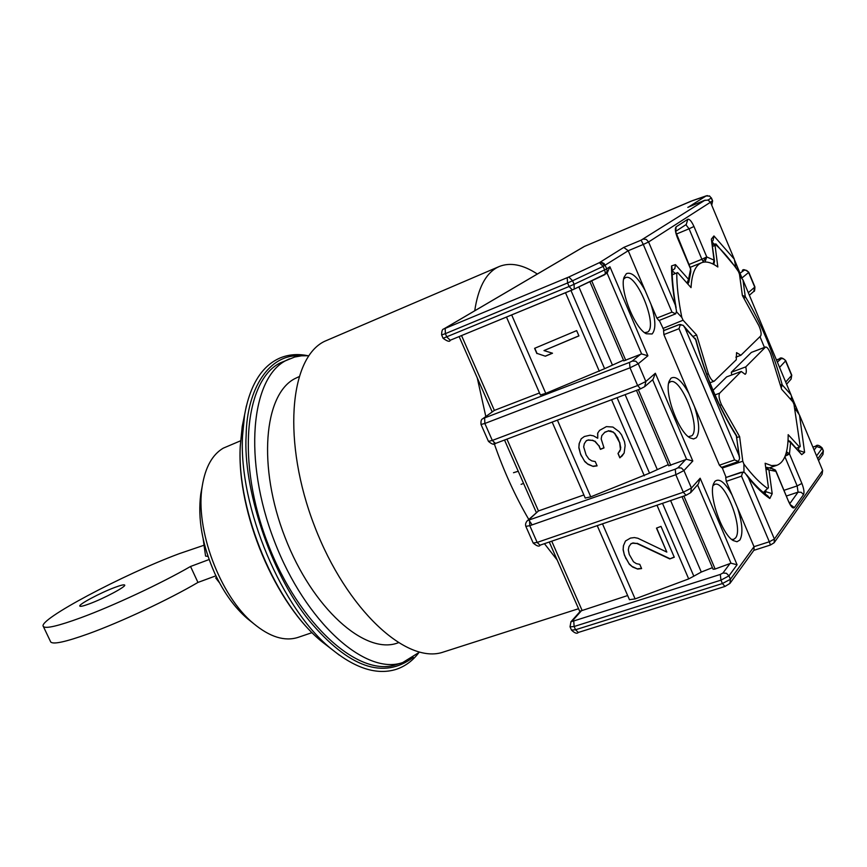 <?xml version="1.0" encoding="UTF-8"?>
<svg xmlns="http://www.w3.org/2000/svg" width="867" height="867" viewBox="0 0 867 867"><rect width="100%" height="100%" fill="white"/><g stroke="black" fill="none" stroke-linecap="round" stroke-linejoin="round"><path stroke-width="1.3" d="M89.366 603.844C103.845 598.555 126.69 586.341 124.653 585.041C123.992 584.434 120.741 585.225 114.899 587.403C100.594 592.66 77.976 604.7 79.84 606.12C80.458 606.716 83.633 605.968 89.366 603.844M50.557 641.634L50.719 641.97C53.093 644.658 65.654 641.927 88.391 633.788C120.762 622.116 168.957 599.487 197.947 582.429L215.916 575.818M203.528 545.408L179.144 553.71C123.547 574.344 36.978 620.198 43.35 626.494C45.615 628.943 58.111 626.039 80.804 617.759C113.133 605.892 161.403 583.296 190.545 566.476L209.11 559.529M190.545 566.476L197.947 582.429M300.816 355.882C269.355 353.216 246.835 388.73 246.141 435.267L246.141 435.429C242.858 486.387 269.594 572.285 309.421 620.87C348.837 667.666 383.463 679.826 413.277 657.327M240.527 440.826L223.231 448.174C212.317 454.655 205.327 467.248 202.271 485.953C194.815 528.697 219.99 596.171 253.619 623.59C269.919 637.061 284.734 641.656 298.075 637.386L312.087 632.628M201.773 488.641L200.776 494.027C197.578 518.683 202.271 545.18 214.843 573.542C223.784 592.519 234.567 607.496 247.203 618.453L251.538 621.921M308.782 355.741L301.597 355.806L294.715 357.02L280.485 362.796C244.559 380.071 236.398 462.512 267.827 543.522C298.855 624.695 359.155 677.972 396.425 664.566L402.765 662.529L419.4 652.212M289.459 358.83L286.63 360.184C250.845 377.383 242.868 459.911 274.362 541.095C305.455 622.441 365.657 675.892 402.765 662.529M298.92 376.722L294.932 378.597C263.774 394.409 257.477 466.999 285.113 537.562C312.38 608.287 364.855 654.899 397.422 643.065L398.202 642.815M217.075 578.17L215.677 577.921L219.492 582.808M215.677 577.921L216.62 577.259M203.192 539.122L205.577 556.083L208.015 556.397M574.312 289.036L604.657 274.731L605.361 273.116L604.624 269.897L606.813 268.77L607.117 271.577L604.743 274.687M656.861 318.091L671.979 312.131L675.675 313.821L658.931 320.552L656.861 318.091L650.944 304.176C655.745 319.446 656.124 329.384 652.092 333.979L646.251 333.762C634.59 328.225 619.341 289.383 624.077 277.234L626.397 273.658C631.534 271.566 637.809 277.245 645.211 290.683L628.228 250.726L603.129 266.397L599.357 262.668L601.828 262.419L604.115 263.568L606.813 268.77L609.924 266.776L607.117 273.181L641.613 353.931L647.909 355.784L638.275 363.761L645.85 381.491L655.354 373.254L653.024 379.399L644.875 386.519M709.455 195.899L711.265 198.012L709.737 196.202L706.193 195.888L688.279 207.18M765.659 467.053L768.953 469.957L765.919 468.971M775.466 470.174L775.878 471.366L771.684 468.429L770.622 468.646M739.551 457.678L736.213 435.126C718.971 407.609 705.565 375.91 696.006 340.027L683.142 325.266M713.118 264.088L714.05 260.154L714.441 261.682M780.842 386.248L782.218 384.85L780.43 384.666M690.706 268.716L690.793 271.826L690.544 268.878L677.344 237.547C675.209 231.988 674.797 228.422 676.108 226.851L687.824 219.275C689.536 218.885 691.584 221.291 693.958 226.482L689.07 228.79L701.88 259.266L706.757 256.946L705.001 262.018M731.65 539.404L733.677 539.361L735.465 538.017C743.886 528.903 724.736 479.538 714.668 484.425L713.032 485.607M644.647 332.69L647.703 332.039C658.161 325.483 636.129 271.902 625.324 277.722L623.633 279.131M688.42 436.73L691.888 435.743C701.295 427.854 680.779 376.484 670.332 381.827L668.652 383.127M713.205 569.099L714.711 569.175L730.989 563.214L737.08 564.753L728.963 575.861L730.426 579.254L729.96 583.415L724.996 586.439L578.3 632.455C577.054 634.005 574.778 633.213 571.483 630.103L571.461 630.038M668.891 465.677L686.621 459.315L692.809 461.006L683.944 470.564L691.422 488.045L700.157 478.226L698.379 483.949L690.869 492.445M623.947 360.791L641.613 353.931M517.165 468.841L516.017 466.208M513.492 472.71L518.228 471.258M629.453 599.682L635.121 598.913L688.691 578.907L693.817 576.165L662.507 503.359M730.133 583.166L754.041 550.036L754.019 546.687L769.322 541.767L770.427 545.018L753.802 550.361M770.427 545.018L774.133 542.764L774.394 539.057L748.481 477.88L745.046 472.981L742.726 472.082L741.513 476.156L726.264 481.369L737.622 508.095C742.455 523.386 743.203 534.05 739.844 540.065L736.993 541.745L733.233 540.564C721.951 534.549 708.35 495.198 713.563 483.732L714.863 481.402C719.274 477.804 724.996 482.323 732.041 494.959M795.267 408.769L799.515 415.12L822.653 470.434L822.079 474.271L774.285 542.547M725.733 477.565L726.264 481.369M726.112 477.435L722.005 467.194M694.575 406.84C699.398 422.121 699.962 432.427 696.277 437.737L693.524 438.973L690.002 437.846C678.525 432.069 664.155 393.054 669.14 381.242L670.939 378.25C675.707 375.4 681.7 380.494 688.918 393.52L719.393 465.211L721.485 467.313M688.918 393.52L663.873 334.586L663.602 330.652L679.338 324.572L663.461 330.771M664.068 330.446L659.288 320.411M730.047 563.463L722.959 573.011L726.47 573.293L728.963 575.861L720.965 580.142L722.417 583.545L730.426 579.254L754.019 546.687L737.622 508.095M822.653 470.434L774.394 539.057L769.322 541.767L741.513 476.156M707.515 195.595L691.129 201.155L584.228 246.499L443.698 329.005L568.85 276.996L572.578 280.756L603.129 266.397L604.624 269.897L574.095 284.278L574.192 289.101L607.117 273.181M604.472 265.736L602.207 263.048L599.357 262.668L623.752 247.42L628.228 250.726L643.292 244.451L671.979 312.131M645.211 290.683L650.944 304.176M719.393 465.211L734.62 459.911L679.002 328.691L680.378 324.496L679.338 324.572M482.583 418.859L494.363 410.394L539.502 392.957M526.973 521.089L538.461 510.945L583.881 494.949M580.511 611.04L627.643 595.542M675.675 313.821L676.553 311.275L675.328 305.108L648.581 241.969L712.62 200.851L711.731 205.219L712.49 200.96L711.265 198.012L708.025 200.071M741.892 277.83L734.858 260.707M786.499 451.761L789.469 453.885L801.877 483.428C803.904 488.706 804.457 492.434 803.525 494.623L794.356 507.596C792.915 508.756 791.018 506.805 788.677 501.733L775.878 471.366L768.953 469.957L772.194 493.681L766.146 491.795L763.534 492.673M788.07 439.97L790.596 442.582L789.469 453.885L785.112 456.205M799.515 415.12L804.609 452.379L801.726 454.644L790 441.216M804.609 452.379L798.431 450.363M796.816 410.232L795.548 410.416M772.194 493.681L769.82 498.503L767.783 495.881C761.399 491.535 754.366 484.545 746.693 474.91M742.726 472.082L725.668 477.587M712.425 567.657L701.295 572.047L693.817 576.165M668.284 464.625L649.524 473.154L617.066 397.671M585.225 498.026L590.763 496.856L649.524 473.154M623.503 360.13L604.602 368.692L570.974 290.488M540.379 394.951L545.777 393.38L604.602 368.692M734.62 459.911L738.402 461.461L739.638 458.47L738.922 455.305L685.082 328.149L683.304 325.45L680.378 324.496M737.47 461.775L738.402 461.461M675.328 305.108C672.77 290.402 671.513 277.342 671.546 265.941L675.458 264.608L674.829 268.597L672.077 270.699L675.295 273.506M739.703 275.847L742.976 279.933L790.986 394.713L791.799 397.379L791.376 399.264M735.617 266.18L734.295 259.157L710.496 202.249L707.96 200.049L704.221 200.505M660.99 526.388L674.277 557.232L669.768 558.933L637.017 543.544L632.704 543.208L630.916 543.891L628.976 546.622L628.304 549.851L629.258 554.447L633.474 561.773L636.356 563.648L639.77 564.33L641.613 568.579L637.678 569.077L632.639 567.029L629.388 564.309L624.446 555.292L623.113 549.851L623.416 545.766L625.497 540.986L630.482 538.082L634.427 537.573L637.852 538.244L666.821 552.095L656.482 528.111L660.99 526.388M606.391 426.618L612.904 427.052L619.136 431.69L621.531 434.8L624.533 441.758L625.129 445.584L624.142 453.094L619.862 457.841L617.998 453.506L620.469 449.474L619.656 442.69L614.638 433.489L612.98 432.113L608.266 430.953L604.667 432.405L601.828 435.581L601.167 438.908L604.017 447.925L600.43 449.355L598.934 445.898L594.903 441.422L592.367 440.403L588.043 440.111L586.255 440.826L584.325 443.633L583.675 446.938L586.146 455.067L588.91 459.022L591.814 460.897L595.239 461.558L597.103 465.872L593.169 466.424L588.108 464.398L584.835 461.656L580.576 454.265L578.853 447.871L579.123 443.698L581.193 438.81L584.38 436.502L590.113 435.212L593.548 435.863L597.731 438.247L597.645 433.197L599.585 430.379L606.391 426.618M536.868 353.573L534.592 348.328L576.653 330.62L578.939 335.908L543.988 350.582L552.507 353.216L545.376 356.207L537.031 353.4L545.376 356.207M643.303 239.14L646.305 239.4L648.581 241.969L643.292 244.451L641.114 240.17L704.806 200.299M686.978 283.065L688.55 279.347L690.696 268.694L675.48 231.24M714.462 261L711.373 239.108L713.942 235.943L713.075 240.495L712.013 241.806M741.588 277.342L739.898 277.299M742.358 295.43L745.241 296.503L742.976 279.933M790.39 399.091L791.799 397.379M790.986 394.713L782.218 384.85L781.254 387.863M521.089 484.339L523.581 483.439M735.801 264.37L734.566 265.454M669.768 558.933L674.179 557.015M656.666 528.046L666.821 552.095M623.525 545.516L623.113 549.851M623.221 549.57L624.446 555.292M624.554 555.01L625.92 558.695M626.028 558.413L629.388 564.309M629.496 564.016L632.639 567.029M632.747 566.736L637.678 569.077M637.787 568.785L641.504 568.318M630.916 543.891L628.976 546.622M631.024 543.609L632.704 543.208M632.802 542.926L637.017 543.544M637.115 543.273L669.855 558.651M597.775 433.012L597.731 438.247M581.248 438.767L579.123 443.698M579.264 443.47L578.853 447.871M578.983 447.643L580.576 454.265M580.717 454.037L581.323 455.988M581.464 455.76L584.835 461.656M584.965 461.428L588.108 464.398M588.238 464.159L593.169 466.424M593.299 466.186L597.016 465.666M586.255 440.826L584.325 443.633M586.385 440.609L588.043 440.111M588.173 439.894L592.367 440.403M592.486 440.187L594.903 441.422M595.022 441.195L598.934 445.898M599.064 445.671L600.43 449.355M600.56 449.128L603.952 447.773M604.667 432.405L601.828 435.581M604.798 432.189L608.266 430.953M608.385 430.736L610.433 431.105M610.552 430.888L612.98 432.113M613.099 431.896L614.638 433.489M614.746 433.272L617.402 437.477M617.521 437.261L619.656 442.69M619.764 442.463L620.62 447.383M620.739 447.155L620.469 449.474M620.588 449.247L619.417 451.924M618.138 453.343L619.862 457.841M619.981 457.603L622.192 455.901M622.3 455.674L624.153 452.997M534.787 348.241L537.031 353.4M545.527 356.034L552.355 353.172M578.896 335.822L543.988 350.582M671.546 265.941L672.055 268.141C672.066 279.597 673.431 292.851 676.13 307.883M744.211 298.454L745.241 296.503C760.944 322.849 773.277 352.295 782.218 384.85M767.869 488.62C760.435 483.645 752.448 475.463 743.897 464.062L742.781 461.233L739.616 436.621L721.452 404.705C719.068 399.188 718.461 395.352 719.643 393.185L741.22 371.455L745.121 374.295C746.411 373.59 746.628 371.119 745.772 366.882L765.604 346.995C767.143 346.973 768.834 349.271 770.698 353.909L781.601 389.218L792.904 401.898L793.988 404.358L800.241 446.527L799.58 447.09L788.168 434.66C788.201 452.021 784.505 462.209 777.06 465.221L771.554 465.601L765.138 463.249L768.433 487.557L763.524 492.369M765.604 346.995L751.364 352.414L731.314 372.257L745.772 366.882M741.22 371.455L726.654 376.863L713.032 390.334M731.748 374.978L731.314 372.257M736.983 437.51L739.616 436.621M722.233 468.05L742.781 461.233M743.897 464.062L743.984 472.222M796.437 448.217L799.58 447.09M800.241 446.527L793.988 404.358M740.884 355.264L736.549 352.631L736.289 359.751L714.148 381.22C712.338 381.307 710.398 378.803 708.339 373.72L696.634 334.976L683.077 320.205L681.82 317.43C678.428 300.513 676.737 285.687 676.759 272.953L677.636 272.596L691.042 287.627C691.714 275.5 694.467 267.632 699.268 264.012L701.522 262.744C706.063 261.01 711.493 262.43 717.833 266.993L715.058 245.415L715.665 244.711C723.056 251.213 730.653 260.176 738.456 271.588L739.475 274.178L742.38 295.549L758.885 325.678C761.042 330.717 761.627 334.153 760.662 335.984L740.884 355.264L735.855 357.15M693.318 336.309L696.634 334.976M683.077 320.205L662.887 328.474M738.456 271.588L736.961 268.824L715.947 243.974M715.665 244.711L715.882 243.92L712.381 244.711M715.058 245.415L712.598 246.391M672.207 274.72L677.636 272.596M676.759 272.953L672.207 274.796M676.293 311.578L681.82 317.43M474.726 310.787C478.096 288.332 485.487 273.95 496.91 267.643L499.229 266.516C510.295 262.105 522.996 264.608 537.334 274.026M578.56 608.721L443.59 651.973C406.981 665.206 346.464 609.783 314.526 526.074C282.198 442.517 289.199 358.288 324.518 341.36L499.229 266.516M557.188 560.028L544.498 543.75M532.045 524.903L530.257 521.945M528.772 519.431C515.15 496.097 503.554 470.597 493.984 442.929M485.813 416.496L477.251 377.86M243.93 418.046L242.218 426.499L240.3 445.92C236.539 511.552 276.367 605.87 322.752 642.339L329.579 647.606M246.369 405.951L244.624 414.643L242.543 435.722C238.458 507.011 282.068 610.26 332.332 649.73L339.344 655.159M605.361 273.116L607.117 271.577M692.213 200.721L706.507 195.758L709.737 196.202M787.713 455.077L786.25 452.726M801.726 454.644L790.596 442.582L788.016 440.891M788.201 440.935L788.06 440.024M765.713 467.508L768.953 469.957M771.868 468.429L775.347 470.022L775.878 471.366M695.052 338.184L695.637 339.593L685.082 328.149M675.458 264.608L688.55 279.347L688.745 282.436L687.412 283.552M713.519 264.294L714.05 260.154L711.373 239.108M736.907 436.925L736.484 436.144C718.949 408.14 705.326 375.953 695.637 339.593M688.94 264.522L701.88 259.266L703.072 261.444L706.757 256.946L714.05 260.154M683.89 496.032L715.145 569.023M638.329 389.673L670.776 465.427M591.706 280.843L625.768 360.358M602.511 523.885L635.121 598.913M722.959 573.011L720.293 574.442L720.965 580.142L574.127 626.505L575.558 629.756L722.417 583.545L724.996 586.439M720.293 574.442L573.737 620.956L574.127 626.505L570.063 626.852L571.483 630.103L575.558 629.756L578.3 632.455M822.187 448.011L823.347 450.797L822.816 454.687L818.546 460.605M812.91 447.144L815.825 446.061C817.148 444.543 819.261 445.183 822.165 447.968L823.26 451.176L817.765 458.751M609.924 266.776L647.909 355.784M655.354 373.254L692.809 461.006M700.157 478.226L737.08 564.753M573.737 620.956L570.963 621.747L570.031 626.787M815.663 446.191L822.079 448.347L816.573 455.89M798.084 412.302L791.744 397.119M785.697 382.076L791.625 375.422L785.567 360.932L779.563 367.402M748.319 292.699L754.745 287.14L748.622 272.466L741.979 277.96M741.74 277.581L735.281 262.127M769.82 498.503C763.177 494.082 756.067 487.211 748.481 477.88M697.545 484.902L730.989 563.214M528.296 520.265L527.103 520.969C525.63 522.812 525.218 524.611 525.846 526.356L529.802 525.684L537.15 542.417L683.304 492.228L691.422 488.045L690.685 492.651L686.068 495.285L683.304 492.228L675.816 474.737L675.23 469.177L528.296 520.265L538.461 510.945L506.957 439.125M685.667 459.575L677.94 467.801L681.429 467.996L683.944 470.564L675.816 474.737L529.802 525.684L529.488 520.265M652.634 379.746L686.621 459.315M640.659 354.213L632.26 361.062L635.749 361.181L638.275 363.761L630.016 367.803L637.624 385.555L645.85 381.491L644.712 386.66L640.767 388.709M679.002 328.691L663.873 334.586M580.608 610.932L570.822 621.899M444.121 328.788L584.596 246.315M443.698 329.005C442.343 329.113 441.65 331.096 441.628 334.933L445.356 333.643L446.852 337.025L450.222 340.243L572.209 289.968M443.102 338.293L569.099 286.489L572.318 289.936L574.073 289.155L450.222 340.243C449.832 342.107 447.47 341.457 443.113 338.314L441.628 334.933M481.022 424.472L488.457 441.379L492.315 440.436L484.859 423.464L481.022 424.472C480.752 421.134 481.304 419.238 482.681 418.794L494.363 410.394L461.537 335.572M533.162 542.98L525.825 526.312M533.183 543.035L537.15 542.417L540.076 545.256C539.176 546.893 536.879 546.156 533.183 543.035M572.491 620.794L581.974 610.14L551.759 541.257M812.888 447.079L816.064 446.072M711.395 197.914L712.598 200.841M749.381 295.246L753.716 291.464L754.897 286.89L748.785 272.249L746.53 270.363L744.428 270.092L740.082 273.181M779.487 358.84L779.314 358.851C780.647 357.215 782.771 357.8 785.686 360.618L783.486 358.83L781.373 358.515L777.352 362.124M786.597 384.222L790.942 379.302L791.744 375.108L785.708 360.65M817.061 446.093L814.124 450.049M803.525 494.623L801.26 492.326L798.063 492.131L789.826 503.608M790.606 504.854L794.356 507.596M801.877 483.428L797.163 485.91L798.063 492.131L786.477 495.989M784.895 456.736L797.163 485.91L784.071 490.288M798.561 450.515L798.821 447.361M765.084 493.908L765.994 490.7M788.677 501.733L775.976 471.084M677.94 467.801L675.23 469.177M637.624 385.555L640.594 388.817L495.458 443.449L492.315 440.436L637.624 385.555M484.62 418.197L484.859 423.464L630.016 367.803L629.507 362.406L483.493 418.349M632.26 361.062L629.507 362.406M703.701 200.678L687.813 207.376M568.85 276.996L599.357 262.668M623.752 247.42L641.114 240.17M567.191 277.722L567.582 282.967L445.356 333.643L445.194 328.485M495.675 443.33L495.458 443.449C494.309 445.053 491.979 444.37 488.457 441.379M540.39 545.061L686.068 495.285M776.453 359.957L780.549 358.721M742.466 270.58L743.604 270.32M748.774 272.238C745.056 269.474 742.921 268.933 742.369 270.602L742.282 270.656M776.431 359.924L779.184 358.938M740.96 472.331L725.701 477.576M688.691 578.907L656.991 505.244M644.322 475.82L611.571 399.741M557.405 420.127L590.763 496.856M599.325 371.271L565.512 292.732M511.671 314.916L545.777 393.38M567.582 282.967L572.578 280.756L574.095 284.278L569.099 286.489L567.582 282.967M584.228 246.499L692.82 200.515M693.958 226.482L706.757 256.946M713.942 235.943L734.295 259.157M738.922 455.305L736.484 436.144M687.824 219.275L686.252 224.477L675.837 231.283M685.895 224.716L689.07 228.79L676.358 234.068M676.108 226.851L675.816 230.839M689.005 281.417L688.745 282.436M712.045 242.012L714.224 244.06M759.98 336.645L764.445 347.439M670.614 500.584L701.295 572.047M625.118 394.637L657.121 469.177M578.863 286.901L612.33 364.855M703.072 261.444L703.701 262.137M751.364 352.414L765.344 347.168M714.993 394.897L719.643 393.185M719.773 405.322L721.452 404.705M706.724 374.327L708.339 373.72M50.719 641.97L43.35 626.494M418.609 652.97C412.41 661.012 404.878 666.485 396.002 669.411C377.134 675.198 355.914 668.641 332.332 649.73L322.752 642.339C275.435 604.808 236.658 512.657 240.224 446.44L242.218 426.499L244.624 414.643C250.043 384.905 261.791 366.047 279.846 358.071C288.462 354.462 297.739 353.66 307.687 355.676M247.193 618.464L253.619 623.59M200.776 494.027L202.271 485.953M695.702 339.181L695.984 339.951M688.701 282.534L687.769 283.953M713.53 264.305L713.92 263.752M822.978 454.46L823.368 450.84M492.163 411.847L459.131 336.569M536.337 512.505L504.529 440.035M579.882 611.744L549.32 542.092M798.821 413.635L791.441 395.981M771.684 468.429L766.861 467.411M790.444 505.19L788.764 501.429M721.322 467.432L738.088 461.612M754.908 286.912C754.832 290.358 754.485 291.832 753.856 291.345M791.755 375.14L791.105 379.117M743.94 472.244L740.927 472.342M682.015 496.672L713.14 569.326M636.465 390.367L668.815 465.861M589.896 281.699L623.85 360.932M703.831 200.624L688.04 207.278M705.229 200.136L703.961 200.57M683.185 325.32L678.818 324.692L663.699 330.587M791.495 399.156L790.899 399.654M597.255 525.684L629.485 599.758M585.247 498.081L552.181 422.099M540.39 394.984L506.48 317.062M690.793 271.826L689.027 281.146M714.072 263.46L714.484 261.151M736.69 436.058L736.289 435.245M777.06 465.221L768.78 468.061M709.943 382.78L714.148 381.22M701.522 262.744L690.132 267.361"/></g></svg>
